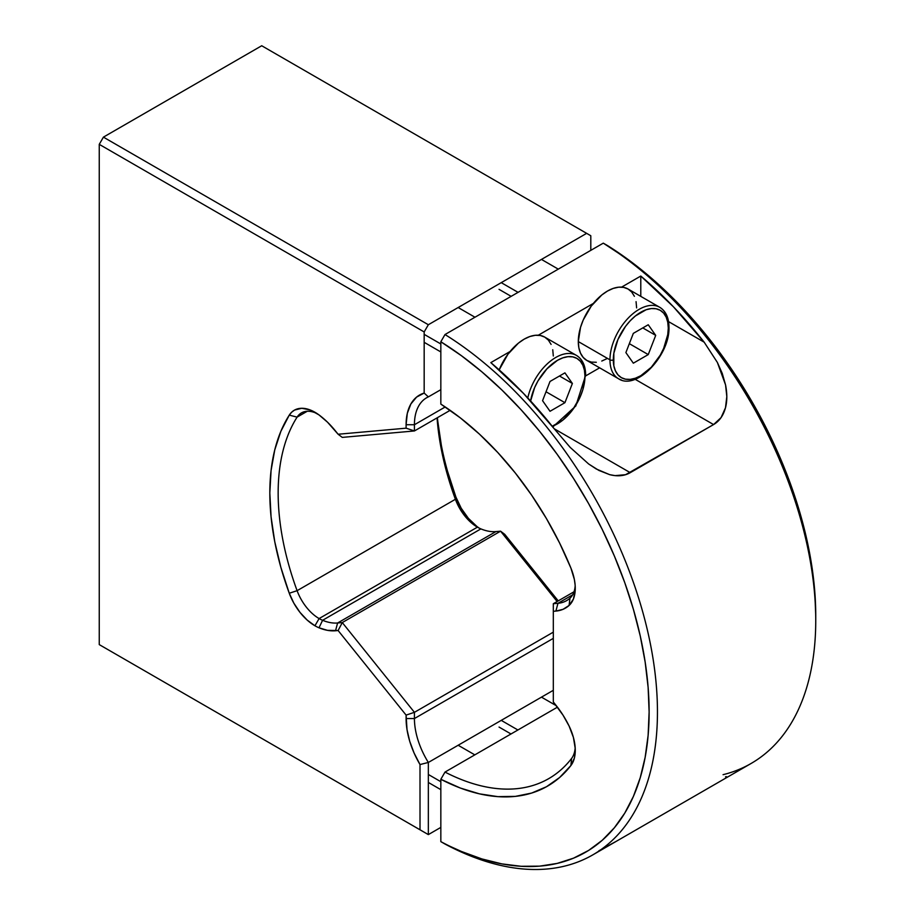 <?xml version="1.0" encoding="UTF-8"?>
<svg xmlns="http://www.w3.org/2000/svg" width="915" height="915" viewBox="0 0 915 915"><rect width="100%" height="100%" fill="white"/><g stroke="black" fill="none" stroke-linecap="round" stroke-linejoin="round"><path stroke-width="1.37" d="M477.401 527.166A35.342 20.405 -120 0 0 480.89 528.893L322.595 620.29A35.342 20.405 60 0 1 319.106 618.563L477.401 527.166A35.342 20.405 60 0 1 455.396 499.281A224.175 129.427 60 0 1 437.061 417.881A224.175 129.427 -120 0 0 455.396 499.281L455.899 497.039L455.396 499.281A35.342 20.405 -120 0 0 477.401 527.166L319.106 618.563A35.342 20.405 -120 0 0 322.595 620.29L319.003 627.793A41.244 23.813 60 0 1 314.943 625.78L319.106 618.563L314.943 625.78A41.244 23.813 60 0 1 289.266 593.24A230.065 132.824 60 0 1 289.266 415.135A41.244 23.813 60 0 1 314.943 412.253A41.244 23.813 60 0 1 319.003 414.918A64.805 37.412 60 0 1 335.531 431.034L338.115 434.248L406.1 428.174L406.1 424.732L414.426 424.732L414.426 430.954L406.1 428.174L414.426 430.954L342.279 437.393L338.115 434.248L342.279 437.393L414.426 430.954L450.146 410.332L414.426 430.954L414.426 424.732A58.915 34.015 60 0 1 426.63 397.762A58.915 34.015 60 0 1 428.346 396.881L440.836 389.676L428.346 396.881A58.915 34.015 -120 0 0 414.426 424.732L406.1 424.732L407.301 413.363L410.869 403.984L416.588 397.099L424.171 393.061L424.171 331.951L99.255 144.353L99.255 644.606L420.008 829.802L420.008 764.551A64.805 37.412 60 0 1 406.1 718.55L406.1 715.107L338.115 630.526L335.531 630.767A64.805 37.412 60 0 1 319.003 627.793L322.595 620.29A58.915 34.015 -120 0 0 337.612 622.989L335.531 630.767L337.612 622.989L342.279 622.566L338.115 630.526L342.279 622.566L414.426 712.327L406.1 715.107L414.426 712.327L414.426 718.55L406.1 718.55L414.426 718.55A58.915 34.015 -120 0 0 428.346 762.458L420.008 764.551L428.346 762.458L428.346 834.606L99.255 644.606L420.008 829.802L420.008 764.551L414.106 753.056L409.714 741.253L407.015 729.587L406.1 715.107L338.115 630.526L327.547 630.355L319.003 627.793A41.244 23.813 60 0 1 314.943 625.78L307.188 620.084L299.994 612.375L293.875 603.214L289.266 593.24L297.101 590.678L289.266 593.24L280.859 567.334L274.763 541.737L271.069 516.815L269.822 492.968L271.069 470.539L274.763 449.894L280.859 431.331L289.266 415.135L297.101 417.126L289.266 415.135L291.656 412.207L294.584 410.057L301.778 408.273L310.174 409.943L319.003 414.918L327.547 422.215L338.115 434.248L406.1 428.174L406.1 424.732A64.805 37.412 60 0 1 424.171 393.061L428.346 396.881L424.171 393.061L424.171 331.951L99.255 144.353L103.418 137.136L428.346 324.734L424.171 331.951L428.346 324.734L586.641 233.348L261.713 45.75L103.418 137.136L428.346 324.734L586.641 233.348L590.804 235.75L261.713 45.75L103.418 137.136L99.255 144.353L99.255 644.606L428.346 834.606L440.836 827.389L428.346 834.606L428.346 762.458A58.915 34.015 60 0 1 414.426 718.55L553.312 638.361L414.426 718.55L414.426 712.327L553.312 632.151L414.426 712.327L342.279 622.566L500.574 531.18L504.737 534.326L500.574 531.18L557.121 601.521L500.574 531.18L342.279 622.566L337.612 622.989A58.915 34.015 60 0 1 322.595 620.29L480.89 528.893A35.342 20.405 60 0 1 477.401 527.166L477.401 527.166M317.105 413.591A35.342 20.405 -120 0 0 297.101 417.126A224.175 129.427 -120 0 0 297.101 590.678A35.342 20.405 -120 0 0 319.106 618.563A35.342 20.405 60 0 1 297.101 590.678L455.396 499.281L297.101 590.678A224.175 129.427 60 0 1 297.101 417.126L307.257 411.258L297.101 417.126A35.342 20.405 60 0 1 301.435 412.905A35.342 20.405 60 0 1 317.105 413.591M437.416 417.675A230.065 132.824 -120 0 0 455.899 497.039A41.244 23.813 -120 0 0 479.403 528.23M495.907 531.592A58.915 34.015 60 0 1 480.89 528.893A58.915 34.015 -120 0 0 495.907 531.592L500.574 531.18L495.907 531.592L337.612 622.989L495.907 531.592M558.23 600.88L504.737 534.326L558.23 600.88M476.795 526.365L468.4 518.347L461.217 508.26L455.899 497.039L447.492 471.134M441.385 445.536L437.69 420.614M590.804 250.355L590.804 235.75L590.804 250.355M553.312 690.31L428.346 762.458L553.312 690.31M445.228 406.958L414.426 424.732L445.228 406.958M592.783 854.885L751.078 763.487A312.232 180.266 -120 0 0 800.499 518.656A312.232 180.266 -120 0 0 603.294 243.15L444.999 334.535A312.232 180.266 60 0 1 642.204 610.053A312.232 180.266 60 0 1 592.783 854.885A312.232 180.266 60 0 1 444.999 844.042L461.492 851.499L481.896 858.933L501.832 863.886L521.138 866.288L539.633 866.139L557.144 863.417L573.522 858.167L588.597 850.435L602.242 840.279L614.331 827.812L624.762 813.126L633.42 796.37L640.237 777.704L645.155 757.277L648.129 735.294L649.124 711.95L648.129 687.462L645.155 662.048L640.237 635.936L633.42 609.39L624.762 582.638L614.331 555.92L602.242 529.476L588.597 503.57L573.522 478.431L557.144 454.275L539.633 431.342L521.138 409.829L501.832 389.939L481.896 371.856L461.492 355.752L440.836 341.753L440.836 404.098A230.065 132.824 60 0 1 570.914 568.089L559.603 543.018L546.449 518.588L531.626 495.152L515.362 473.066L497.886 452.628L479.46 434.145L460.348 417.892L440.836 404.098L440.836 341.753L444.999 334.535L440.836 341.753A306.342 176.869 60 0 1 649.124 711.95A306.342 176.869 60 0 1 440.836 841.64L444.999 844.042A312.232 180.266 -120 0 0 657.45 711.95A312.232 180.266 -120 0 0 444.999 334.535L603.294 243.15L628.125 259.551L648.518 275.655L668.465 293.738L687.771 313.628L706.266 335.142L723.776 358.074L740.144 382.23L755.218 407.369L768.863 433.275L780.964 459.707L791.384 486.437L800.053 513.189L806.87 539.736L811.788 565.847L814.75 591.25L815.745 615.749A306.342 176.869 -120 0 0 607.469 245.552L603.294 243.15A312.232 180.266 60 0 1 815.745 620.553A312.232 180.266 60 0 1 723.067 774.685M440.836 779.294L444.999 772.077A224.175 129.427 -120 0 0 571.532 758.524L570.914 765.512A230.065 132.824 60 0 1 440.836 779.294L460.348 788.044L479.46 793.854L497.886 796.645L515.362 796.382L531.626 793.065L546.449 786.751L559.603 777.521L570.914 765.512L571.532 758.524A35.342 20.405 -120 0 0 575.18 747.784A35.342 20.405 60 0 1 571.532 758.524A224.175 129.427 60 0 1 548.76 778.619A224.175 129.427 60 0 1 444.999 772.077L557.452 707.158L444.999 772.077L440.836 779.294L440.836 841.64L440.836 779.294M569.965 598.193A35.342 20.405 -120 0 0 575.18 585.749A35.342 20.405 60 0 1 569.965 598.193L569.084 605.456L569.965 598.193A58.915 34.015 60 0 1 566.602 600.64A58.915 34.015 60 0 1 557.967 603.305A58.915 34.015 -120 0 0 569.965 598.193M570.914 568.089A41.244 23.813 60 0 1 575.26 588.288A41.244 23.813 60 0 1 569.084 605.456A64.805 37.412 60 0 1 555.885 611.083L557.967 603.305L553.312 603.717L553.312 611.312L555.885 611.083L557.967 603.305L572.641 594.83L557.967 603.305L553.312 603.717L574.014 591.765L553.312 603.717L553.312 611.312L555.885 611.083L563.034 609.321L569.084 605.456L573.408 599.051L575.226 590.118L575.123 584.948L574.368 579.47L570.914 568.089M553.312 701.954L553.312 611.312L553.312 701.954L555.885 705.168A64.805 37.412 60 0 1 569.084 726.018A41.244 23.813 60 0 1 575.26 750.323A41.244 23.813 60 0 1 570.914 765.512L574.368 758.112L575.123 753.502L575.226 748.447L573.408 737.41L569.084 726.018L563.034 715.175L553.312 701.954M554.193 428.746L523.506 393.416L490.829 362.615L510.021 351.532L490.829 362.615A312.232 180.266 -120 0 1 554.193 428.746L630.263 472.666L554.193 428.746L570.228 447.435L554.193 428.746M640.786 276.044L621.594 287.127L640.786 276.044L673.474 306.834L704.161 342.164L668.545 321.611L704.161 342.164L717.371 362.443L725.561 384.918C727.253 393.576 727.231 401.193 725.481 407.781C723.353 415.582 719.384 421.175 713.574 424.571L635.113 379.268L713.574 424.571L630.263 472.666C624.453 475.983 617.579 476.646 609.642 474.645L596.283 468.995L588.654 463.985L570.228 447.435L588.654 463.985L598.89 470.424L609.642 474.645L615.109 475.628L625.574 474.702L713.574 424.571L721.077 417.583L725.481 407.781L726.819 396.572L725.561 384.918L722.255 373.446L717.371 362.443L704.161 342.164A312.232 180.266 60 0 0 640.786 276.044L640.786 296.357L640.786 276.044M593.332 303.437L538.283 335.222L593.332 303.437M585.657 375.893L599.634 367.83L585.657 375.893M625.574 835.955L717.68 782.771M598.89 850.778L615.097 841.949M624.991 836.287L630.092 833.348M600.606 849.886L609.653 845.014M725.481 778.139C727.231 777.029 727.253 776.561 725.561 776.732M713.734 785.047L718.115 782.531M656.787 306.022A41.244 23.813 120 0 0 626.18 320.319A41.244 23.813 120 0 0 609.962 359.847A2.356 1.361 0 0 0 613.302 359.847A38.876 22.452 -60 0 1 640.786 312.232A38.876 22.452 -60 0 1 668.282 328.096A2.356 1.361 0 0 0 668.968 327.135A2.356 1.361 180 0 1 668.282 328.096L667.756 322.217L666.189 317.162L663.649 313.136L660.23 310.299L656.066 308.755L651.308 308.572L646.15 309.739L635.422 315.938L630.263 320.719L625.517 326.392L617.934 339.534L613.828 353.35L613.828 365.737L615.395 370.792L617.934 374.807L621.354 377.643L625.517 379.187L630.263 379.382L635.422 378.204L640.786 375.722L651.308 367.235L660.23 355.203L663.649 348.409L667.756 334.604L668.282 328.096A38.876 22.452 -60 0 1 640.786 375.722A38.876 22.452 -60 0 1 613.302 359.847A2.356 1.361 180 0 1 609.962 359.847A41.244 23.813 -60 0 1 627.964 318.351A41.244 23.813 -60 0 1 659.738 307.303A41.244 23.813 -60 0 1 668.282 326.175A2.356 1.361 180 0 1 668.968 327.135C668.899 317.711 665.823 311.1 659.738 307.303L628.079 289.026A41.244 23.813 120 0 0 596.306 300.074A41.244 23.813 120 0 0 578.303 341.57L609.962 359.847L578.303 341.57L580.522 327.398L583.221 320.021L591.262 306.09L601.773 294.996L607.469 291.062L613.153 288.431L618.62 287.184L623.664 287.39L628.079 289.026L631.705 292.034L634.404 296.3M648.243 324.756L655.7 335.37L648.243 354.585L629.337 343.663L648.243 354.585L633.329 363.186L625.883 352.584L633.329 333.369L648.243 324.756L655.7 335.37L642.788 327.913L655.7 335.37L648.243 354.585L633.329 363.186L625.883 352.584L633.329 333.369M636.062 301.653L636.623 307.897M607.469 358.406L601.773 361.048M596.306 362.283L591.262 362.088L586.847 360.453L583.221 357.445L580.522 353.179L578.863 347.814L578.303 341.57A41.244 23.813 120 0 0 586.847 360.453L618.506 378.73A41.244 23.813 -60 0 1 609.962 359.847A41.244 23.813 120 0 0 621.457 380M501.237 282.644L518.062 292.354L501.237 282.644M573.476 354.128A41.244 23.813 120 0 0 528.104 396.584M530.586 400.976A38.876 22.452 -60 0 1 560.357 358.84A38.876 22.452 -60 0 1 584.971 376.202A2.356 1.361 0 0 0 585.657 375.241A2.356 1.361 180 0 1 584.971 376.202L584.445 370.312L582.878 365.257L580.339 361.242L576.919 358.406L572.756 356.861L567.998 356.667L562.839 357.845L557.475 360.327L546.953 368.825L538.031 380.846L534.612 387.64L530.506 401.445M527.795 397.945A41.244 23.813 -60 0 1 576.427 355.397A41.244 23.813 -60 0 1 584.971 374.281A2.356 1.361 180 0 1 585.657 375.241C585.589 365.817 582.512 359.206 576.427 355.397L544.768 337.12A41.244 23.813 120 0 0 499.178 369.877L507.951 354.197L518.462 343.091L524.146 339.168L529.842 336.526L535.309 335.29L540.353 335.485L544.768 337.12L548.394 340.128L551.093 344.395M564.932 372.863L572.39 383.465L564.932 402.68L546.026 391.769L564.932 402.68L550.018 411.293L542.561 400.69L550.018 381.464L564.932 372.863L572.39 383.465L559.477 376.008L572.39 383.465L564.932 402.68L550.018 411.293L542.561 400.69L550.018 381.464M552.111 426.31L562.839 420.111L572.756 409.657L580.339 396.515L582.878 389.561L584.971 376.202A38.876 22.452 -60 0 1 552.225 426.276M552.751 349.759L553.312 356.004M424.171 334.352L440.836 343.971L424.171 334.352M501.237 720.368L517.901 729.987L501.237 720.368M428.346 774.479L440.836 781.696L428.346 774.479M815.745 615.749L815.745 620.553M618.506 378.73C636.543 390.957 670.18 354.997 668.968 327.135M558.287 269.136L541.463 259.425M511.153 296.346L499.041 289.346M552.786 426.973L575.81 405.963L585.657 375.241M474.976 317.231L458.152 307.52M440.836 351.943L424.171 342.324M556.343 705.728L541.463 697.139M511.005 733.979L499.041 727.07M474.816 754.864L458.152 745.245M440.836 789.668L428.346 782.451"/></g></svg>
